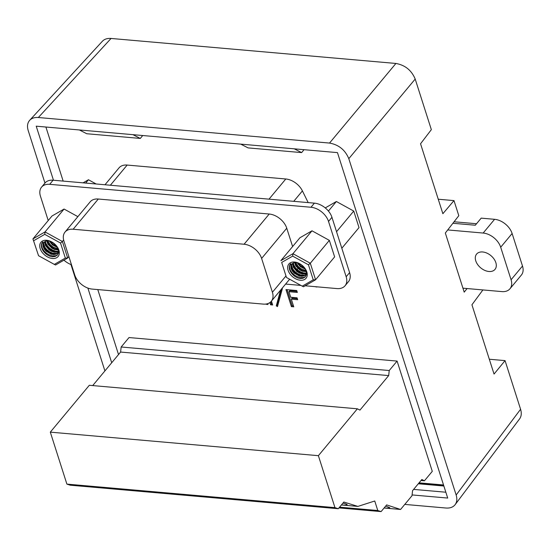 <?xml version="1.0" encoding="UTF-8"?>
<svg xmlns="http://www.w3.org/2000/svg" width="550" height="550" viewBox="0 0 550 550"><rect width="100%" height="100%" fill="white"/><g stroke="black" fill="none" stroke-linecap="round" stroke-linejoin="round"><path stroke-width="0.82" d="M511.074 279.757L500.692 247.232L512.119 233.502L522.5 266.028L511.074 279.757A15.95 10.615 39.8 0 1 509.946 288.791A15.95 10.615 39.8 0 1 501.841 291.596L462.935 288.179M509.946 288.791L521.373 275.055A15.95 10.615 -140.2 0 0 522.5 266.028M476.534 223.74L454.08 221.767M452.911 223.272L475.289 225.232L481.195 218.137L494.581 219.312L483.154 233.049A15.95 10.615 39.8 0 1 500.692 247.232M512.119 233.502A15.95 10.615 -140.2 0 0 494.581 219.312M483.154 233.049L447.728 229.934M495.839 262.618A11.962 7.961 39.8 0 1 495 269.39A11.962 7.961 39.8 0 1 480.714 267.85A11.962 7.961 39.8 0 1 476.603 254.079A11.962 7.961 39.8 0 1 486.874 253.103A11.962 7.961 39.8 0 1 495.839 262.618M281.951 288.468L282.349 288.695L277.496 306.563L276.279 305.876L280.555 290.146M209.509 299.379L204.958 298.98M83.091 182.841L88.454 179.747L96.147 183.982M325.263 207.914L336.373 201.506L353.739 211.062L359.013 227.59L341.818 248.249M308.172 202.593L302.411 190.898A15.95 10.615 39.8 0 0 285.794 178.984L127.153 165.062A15.95 10.615 -140.2 0 0 119.041 167.867L104.988 184.759M45.904 127.029L63.161 181.087M97.783 289.575L118.525 354.558M443.541 484.983L419.072 482.838M92.709 385.578L120.608 352.055L121.165 346.995L129.023 337.556L397.093 361.082L432.286 471.35L424.428 480.796L421.843 479.511L412.555 490.669L411.998 495.729L400.572 509.465L384.079 508.014M316.882 286.818L316.938 286.997A10.209 6.793 39.8 0 1 315.136 286.667M301.077 285.512A10.209 6.793 39.8 0 1 300.575 285.388M271.425 301.118L272.656 304.975L270.607 304.796L269.892 302.562M267.829 303.607L267.939 304.562L266.097 304.019M263.622 304.123L261.573 303.951M285.972 289.589L296.732 290.538L297.337 292.428L288.936 291.692L290.716 297.268L297.069 297.825L297.674 299.716L291.321 299.159L293.762 306.824L291.411 306.618L285.972 289.589M73.157 229.24L244.076 244.241L269.218 214.026L98.299 199.024L73.157 229.24A15.95 10.615 -140.2 0 0 65.044 232.045A15.95 10.615 -140.2 0 0 63.924 241.079L74.718 274.904A15.95 10.615 -140.2 0 0 92.256 289.094L263.175 304.095A15.95 10.615 -140.2 0 0 271.288 301.283A15.95 10.615 -140.2 0 0 272.408 292.256L285.801 276.162M467.087 288.544L464.2 292.139L445.328 233.021L458.803 215.689L453.991 200.606L442.867 213.702L420.551 143.77L431.344 129.649L415.195 79.056L348.803 158.668C345.146 149.916 338.718 144.719 329.519 143.069L38.349 117.514C34.623 117.233 31.735 118.167 29.679 120.306C27.424 122.911 26.929 126.314 28.194 130.529L44.956 183.054M404.772 504.405L445.995 508.028C450.079 508.317 453.131 507.189 455.152 504.639C456.981 502.074 457.318 498.864 456.149 495.014L520.582 409.269L505.058 360.621L494.044 374.062L471.934 304.782L482.618 290.317L482.487 289.898M111.712 362.746L87.883 288.076M53.467 180.235L36.218 126.177L79.399 129.965L86.749 133.733L140.298 138.435L142.326 135.994L142.161 135.479M412.087 494.931L447.707 498.059L337.466 152.618L79.399 129.965M418.296 483.773L443.871 486.021M413.621 489.397L445.844 492.223M456.149 495.014L348.803 158.668M104.912 370.92L70.957 264.516M505.058 360.621L489.314 359.239M520.582 409.269C521.751 413.119 521.421 416.329 519.585 418.894M329.519 143.069L395.911 63.456L111.052 38.452L38.349 117.514M395.911 63.456C405.109 65.106 411.538 70.304 415.195 79.056M102.382 41.25C104.438 39.105 107.326 38.177 111.052 38.452M140.298 138.435L132.949 134.667M240.735 144.127L248.084 147.895L301.634 152.597L303.662 150.15L303.497 149.634M301.634 152.597L294.278 148.83M453.991 200.606L438.247 199.224M418.88 483.065L443.616 485.237M305.154 285.787L336.937 288.578A15.95 10.615 -140.2 0 0 345.049 285.773A15.95 10.615 -140.2 0 0 346.17 276.746L349.601 272.621L331.952 217.326L328.522 221.444A15.95 10.615 -140.2 0 0 310.984 207.261L49.679 184.326A15.95 10.615 -140.2 0 0 41.566 187.131A15.95 10.615 -140.2 0 0 40.439 196.164L48.221 220.536M349.601 272.621A15.95 10.615 39.8 0 1 348.473 281.655L345.049 285.773M41.566 187.131L44.997 183.012A15.95 10.615 39.8 0 1 53.102 180.208L49.679 184.326M310.984 207.261L314.414 203.143L53.102 180.208M314.414 203.143A15.95 10.615 39.8 0 1 331.952 217.326M346.17 276.746L328.522 221.444M285.608 284.075L300.898 285.416M56.196 245.534L56.746 247.259M57.234 248.779L57.612 249.975M58.052 251.343L58.087 251.46A15.95 10.615 -140.2 0 0 58.197 251.79M269.218 214.026A15.95 10.615 39.8 0 1 286.756 228.216L261.614 258.424L272.408 292.256M292.607 246.551L286.756 228.216M297.791 262.866A15.95 10.615 39.8 0 1 298.059 264.213M298.162 266.42A15.95 10.615 39.8 0 1 296.429 271.074L296.381 271.123M65.044 232.045L90.186 201.836A15.95 10.615 39.8 0 1 98.299 199.024M63.951 260.157A15.95 10.615 -140.2 0 0 71.466 264.708M64.068 209.048L51.982 216.019L32.938 238.906L45.024 231.935L64.068 209.048L77.866 216.638M311.994 230.808L299.908 237.779L280.857 260.666L292.951 253.694L311.994 230.808L329.354 240.364L334.634 256.884L315.583 279.778L303.497 286.749L302.252 286.158L313.246 279.826L308.447 264.798L292.662 256.114L281.676 262.453L286.468 277.475L302.252 286.158M298.354 263.038L297.88 262.893A8.772 5.837 -140.2 0 0 296.319 262.604A8.772 5.837 -140.2 0 0 291.857 264.151A8.772 5.837 -140.2 0 0 291.039 268.352L290.819 263.608A9.969 6.634 -140.2 0 0 290.366 264.076A9.969 6.634 -140.2 0 0 291.136 272.656A9.969 6.634 -140.2 0 0 300.307 278.548L302.974 278.252L305.051 277.056L306.281 275.117L306.556 272.676L305.319 268.874M292.016 263.972L291.383 265.581L291.534 267.712L292.545 270.002L296.643 274.003L299.289 275.22L301.957 275.701L304.37 275.371L306.322 274.175M293.329 263.044L293.769 266.393L297.151 270.731L302.342 273.233L306.577 272.965M295.226 262.591L296.147 265.079L300.073 269.184L302.692 270.504L306.274 271.123M298.162 262.976L300.616 265.863L304.954 268.338M305.518 269.239L300.382 266.702L297.206 262.735M306.412 271.679L302.507 271.226L299.867 269.988L295.804 265.966L294.656 262.659L297.543 267.438L300.128 269.562L303.098 271.04L306.412 271.707M306.577 273.336L304.721 273.941L302.156 273.9L299.461 273.075L296.924 271.556L293.384 267.279L292.751 265.024L292.93 263.251M306.556 273.804L304.123 275.88L301.764 276.313L299.111 275.928L294.058 273.041L292.215 270.889L291.039 268.352M286.468 277.475L281.676 262.453M292.662 256.114L292.951 253.694L310.31 263.251L329.354 240.364M308.447 264.798L310.31 263.251L315.583 279.778L313.246 279.826M294.553 262.027A11.165 7.432 39.8 0 1 297.798 262.804A11.165 7.432 39.8 0 1 305.594 269.294A11.165 7.432 39.8 0 1 302.129 280.232A11.165 7.432 39.8 0 1 288.42 271.205A11.165 7.432 39.8 0 1 294.553 262.027M290.4 264.034L289.678 265.347L289.499 267.651L290.304 270.243L292.022 272.821L294.47 275.069L297.371 276.726L300.424 277.592L303.284 277.551L305.291 276.815M291.363 264.907L292.82 269.039L294.869 271.514L297.536 273.549L300.541 274.904L305.284 275.241M293.308 263.058L293.906 265.21L295.481 267.809L297.811 270.139L300.664 271.92L303.71 272.931L306.577 273.054M295.673 262.577L298.272 266.537L300.85 268.668L306.151 270.731M299.654 263.677L303.909 267.059M305.312 268.861L300.451 266.09L297.653 262.831M304.37 273.989L299.942 272.814L297.089 271.04L294.752 268.716L293.178 266.111L292.531 263.519M302.459 276.279L299.819 275.798L296.814 274.45L294.14 272.415L292.091 269.94L290.902 267.382M50.435 241.278L49.954 241.134A8.772 5.837 -140.2 0 0 48.393 240.845A8.772 5.837 -140.2 0 0 43.938 242.392A8.772 5.837 -140.2 0 0 43.113 246.593L42.893 241.849A9.969 6.634 -140.2 0 0 42.446 242.309A9.969 6.634 -140.2 0 0 43.209 250.896A9.969 6.634 -140.2 0 0 52.381 256.788L55.055 256.493L57.131 255.296L58.362 253.357L58.637 250.917L57.399 247.108M44.096 242.213L43.457 243.822L43.608 245.946L44.619 248.242L48.716 252.244L51.363 253.461L54.037 253.942L56.444 253.612L58.403 252.416M45.409 241.285L45.843 244.633L49.225 248.971L54.416 251.474L58.651 251.206M47.307 240.831L48.228 243.32L52.147 247.424L54.766 248.744L58.348 249.363M50.236 241.216L52.69 244.104L57.028 246.579M57.599 247.479L52.456 244.942L49.287 240.976M58.486 249.92L54.588 249.466L51.948 248.222L47.884 244.207L46.729 240.893M58.657 251.577L56.801 252.182L54.237 252.141L51.535 251.309L48.998 249.796L45.458 245.52L44.832 243.265L45.011 241.491M58.63 252.044L56.196 254.121L53.838 254.554L51.184 254.169L46.138 251.281L44.289 249.129L43.113 246.593M38.548 255.716L32.938 238.906L38.548 255.716L54.333 264.399L65.319 258.067L60.528 243.038L44.742 234.355L33.749 240.687M44.742 234.355L45.024 231.935L62.384 241.491L63.621 240.006M60.528 243.038L62.384 241.491L67.664 258.019L68.867 256.568M65.319 258.067L67.664 258.019L55.571 264.99L54.333 264.399M46.633 240.268A11.165 7.432 39.8 0 1 49.871 241.044A11.165 7.432 39.8 0 1 57.667 247.534A11.165 7.432 39.8 0 1 54.209 258.472A11.165 7.432 39.8 0 1 40.494 249.446A11.165 7.432 39.8 0 1 46.633 240.268M42.474 242.275L41.759 243.588L41.573 245.891L42.384 248.483L44.103 251.061L46.544 253.309L49.452 254.966L52.498 255.833L55.357 255.791L57.365 255.056M43.443 243.148L44.901 247.28L46.943 249.755L49.61 251.79L52.614 253.144L57.365 253.481M45.382 241.299L45.987 243.451L47.554 246.049L49.892 248.38L52.738 250.154L55.784 251.171L58.657 251.295M47.754 240.817L50.346 244.778L52.931 246.909L58.224 248.964M51.734 241.917L55.99 245.3M57.393 247.101L52.532 244.331L49.734 241.072M58.492 249.941L55.179 249.281L52.209 247.803L49.624 245.678L47.706 243.155L46.75 240.893M56.451 252.223L52.016 251.054L49.17 249.281L46.826 246.957L45.251 244.351L44.605 241.752M54.532 254.512L51.899 254.038L48.888 252.691L46.221 250.656L44.165 248.181L42.983 245.623M88.454 179.747L85.69 183.067M336.373 201.506L328.426 211.062M353.739 211.062L336.545 231.722M384.106 507.98C387.729 508.262 389.641 508.179 389.833 507.732L385.715 506.048M341.426 504.928A13.159 1.292 -171.4 0 0 347.146 504.728A13.159 1.292 -171.4 0 0 345.18 503.717A13.159 1.292 -171.4 0 0 342.946 503.106M338.278 508.723L70.208 485.189L66.894 484.11L334.964 507.636L338.278 508.723L343.846 502.026L357.892 506.406L374.749 501.002L377.781 510.517L381.095 511.603L386.664 504.907L400.572 509.465M120.608 352.055L388.678 375.588L359.961 410.094L357.383 408.808L89.313 385.282L50.311 432.142L66.894 484.11M121.165 346.995L389.235 370.528L388.678 375.588M389.235 370.528L397.093 361.082M338.951 507.904L381.095 511.603M339.57 507.162L377.781 510.517M341.406 504.962L357.892 506.406M334.964 507.636L318.381 455.675L50.311 432.142M357.383 408.808L318.381 455.675M421.025 480.494L424.428 480.796M261.614 258.424A15.95 10.615 -140.2 0 0 244.076 244.241M266.303 304.418L266.729 303.909M270.607 304.796L271.37 303.882L272.332 303.964M270.731 301.881L271.37 303.882M276.279 305.876L277.042 304.954L277.812 305.394M281.311 289.231L277.042 304.954M291.411 306.618L292.174 305.704L293.446 305.814M287.059 289.685L292.174 305.704M291.321 299.159L292.077 298.244L297.351 298.705M288.936 291.692L289.699 290.778L297.014 291.418M285.794 178.984L269.012 199.155M127.153 165.062L110.371 185.233M302.411 190.898L293.734 201.327M290.146 270.937L290.469 270.559M291.411 269.418L292.373 268.269M293.315 267.128L294.278 265.98M295.219 264.839L296.182 263.691M102.479 41.147L29.776 120.203M455.235 504.522L519.668 418.777M295.543 272.126L294.477 273.412M293.638 274.416L293.157 274.993M289.644 279.221L271.288 301.283"/></g></svg>
